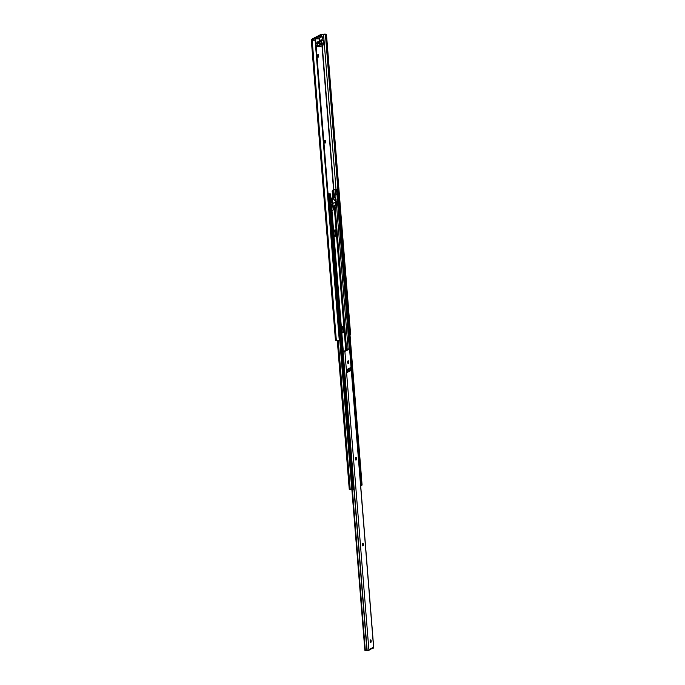 <?xml version="1.0" encoding="UTF-8"?>
<svg xmlns="http://www.w3.org/2000/svg" width="685" height="685" viewBox="0 0 685 685"><rect width="100%" height="100%" fill="white"/><g stroke="black" fill="none" stroke-linecap="round" stroke-linejoin="round"><path stroke-width="1.03" d="M324.895 140.425A1.19 0.522 91.4 0 0 324.476 141.855L324.51 142.189A1.19 0.522 91.4 0 0 324.99 143.114A1.19 0.522 91.4 0 0 325.529 141.658L325.503 141.315A1.19 0.522 91.4 0 0 325.024 140.391A1.19 0.522 91.4 0 0 324.895 140.425M317.986 54.56A1.19 0.522 91.4 0 0 317.575 55.99L317.6 56.324A1.19 0.522 91.4 0 0 318.08 57.249A1.19 0.522 91.4 0 0 318.619 55.793L318.593 55.451A1.19 0.522 91.4 0 0 318.114 54.526A1.19 0.522 91.4 0 0 317.986 54.56M315.126 40.184L339.298 340.616A0.865 0.822 126.7 0 0 339.794 339.743L315.751 40.912A0.865 0.822 126.7 0 0 315.126 40.184L314.852 40.013A0.865 0.822 -53.3 0 1 315.314 40.252M314.629 40.021L312.077 39.49L321.094 34.764L326.12 34.267A2.243 0.471 -4.6 0 0 323.269 34.25L321.565 34.481A2.252 0.48 -4.6 0 0 320.126 34.849L311.487 39.37A2.252 0.48 -4.6 0 0 311.264 39.602A2.252 0.48 -4.6 0 0 311.461 39.773L312.172 40.064A2.243 0.471 -4.6 0 0 314.852 40.184M312.172 40.064L336.352 340.591A2.243 0.471 -4.6 0 0 339.032 340.702L339.298 340.616M323.551 34.404L336.027 189.557M326.12 34.267L326.539 35.26L325.752 35.397L325.341 34.404M325.418 34.481L337.893 189.497M325.752 35.397L338.15 189.514M326.539 35.26L350.583 334.092L350.001 334.845M324.621 140.793A1.19 0.522 -88.6 0 1 324.724 141.298L324.75 141.632A1.19 0.522 -88.6 0 1 324.604 142.703M317.712 54.928A1.19 0.522 -88.6 0 1 317.814 55.434L317.84 55.776A1.19 0.522 -88.6 0 1 317.703 56.838M311.264 39.602L335.444 340.128A2.252 0.48 -4.6 0 0 335.641 340.299L336.352 340.591M321.839 40.252L321.89 40.894L320.118 41.828M321.291 40.329L320.649 40.663M320.691 41.734A1.301 0.565 91.4 0 0 321.154 42.342A1.301 0.565 91.4 0 0 321.291 42.307A1.301 0.565 91.4 0 0 321.744 41.186L322.13 40.115L321.676 40.338A1.301 0.565 91.4 0 0 321.222 39.739A1.301 0.565 91.4 0 0 320.623 40.894L320.306 41.725M319.364 38.908L319.321 43.523A1.738 0.753 91.4 0 0 319.493 45.698L320.049 46.7L323.106 45.099L323.457 43.617A1.738 0.753 91.4 0 0 323.286 41.451L322.181 36.579L319.672 37.872L319.364 38.908L315.074 38.805L315.177 40.141M318.028 46.52L316.196 46.477M322.207 42.924L320.537 43.797L320.571 45.082L322.31 44.191L322.207 42.924M317.968 36.502L315.374 37.761L315.074 38.805M319.612 41.922L317.66 41.871L317.369 43.48A1.738 0.753 91.4 0 0 317.54 45.655L318.097 46.648L320.049 46.7M321.676 40.338L320.726 40.321M342.568 326.48A2.714 1.182 91.4 0 0 341.618 329.725L341.704 330.786A2.714 1.182 91.4 0 0 342.8 332.884A2.714 1.182 91.4 0 0 344.033 329.571L343.947 328.509A2.714 1.182 91.4 0 0 342.851 326.411A2.714 1.182 91.4 0 0 342.568 326.48M334.802 229.92A2.714 1.182 91.4 0 0 333.852 233.174L333.938 234.227A2.714 1.182 91.4 0 0 335.033 236.334A2.714 1.182 91.4 0 0 336.258 233.011L336.172 231.958A2.714 1.182 91.4 0 0 335.085 229.852A2.714 1.182 91.4 0 0 334.802 229.92M342.988 332.208L342.534 326.497A2.714 1.182 -88.6 0 1 343.236 327.815L343.433 330.273A2.714 1.182 -88.6 0 1 342.5 332.79M334.777 229.937A2.714 1.182 -88.6 0 1 335.47 231.265L335.667 233.722A2.714 1.182 -88.6 0 1 334.734 236.231M331.583 210.8L334.563 209.396L334.143 205.817A2.509 1.087 -88.6 0 1 334.117 205.774M332.816 196.458L333.064 195.602A1.301 0.565 91.4 0 0 333.064 195.525L332.722 191.303L333.021 190.259L334.717 189.582A2.055 0.437 -4.6 0 0 336.994 189.634L333.749 189.959L338.313 189.599L334.134 189.505L332.413 190.242L332.448 195.508A1.301 0.565 -88.6 0 1 332.268 196.732L333.004 197.357L330.641 198.65M333.561 205.937L333.963 209.319L331.608 210.655M328.081 194.18L330.256 193.821L328.046 193.727M328.064 193.923L328.586 194.043A2.055 0.437 -4.6 0 0 328.064 193.941M330.667 198.915L333.475 197.503L332.876 196.758M331.754 206.819A2.509 1.087 -88.6 0 1 331.686 207.101L331.377 207.795M339.769 340.043L351.799 489.621L354.025 489.27L330.256 193.821M349.273 489.51L337.311 340.779L349.273 489.51L351.799 489.621M328.175 194.189L351.944 489.638M328.963 194.206L352.741 489.655M329.656 194.129L353.426 489.587M333.484 190.019L333.886 195.045L333.184 195.413L334.948 195.139L335.128 197.314L334.897 194.06C335.162 195.362 335.804 195.371 336.815 194.112L335.016 193.872M334.734 205.646L346.302 349.384M333.749 189.959L334.152 194.968M335.008 205.611L346.541 348.956L346.995 348.716M335.29 189.899L335.599 193.735M336.241 201.767L348.074 348.751M336.575 189.968L336.892 193.915M337.491 201.364L349.35 348.725M336.815 189.985L349.598 348.793M360.661 485.434L362.082 485.048L338.313 189.599L362.082 485.048M337.714 189.908L361.483 485.365M332.311 204.198L332.867 206.956L332.876 203.959M331.497 206.707L331.292 204.173L331.471 206.733M332.533 206.973L331.557 206.776L331.352 204.173M332.893 203.856C332.439 203.548 333.193 203.154 335.153 202.674L335.385 205.569C333.407 205.817 332.653 206.211 333.124 206.75L332.901 203.95L333.141 206.784M335.385 205.569L335.847 205.389L335.616 202.52M334.931 194.925L333.895 195.037M332.465 201.125L332.662 201.741A3.862 0.813 -4.6 0 0 332.79 201.801L332.961 203.916L331.086 204.173M332.67 201.801L332.345 199.301L331.865 199.926L332.413 204.198M332.91 203.282A3.862 0.813 175.4 0 1 335.47 202.597L336.018 202.315L336.095 199.635L335.479 197.323L335.308 200.482A3.862 0.813 -4.6 0 0 334.965 200.534L332.884 198.522L332.319 199.164M336.943 193.915L337.508 201.553L335.975 201.758M335.402 197.366L333.92 197.28L333.869 199.112M334.511 200.465L335.308 200.482L335.47 202.597M332.679 198.556A2.166 0.942 91.4 0 0 332.499 198.513A2.166 0.942 91.4 0 0 331.874 199.027M330.769 199.164L332.208 199.035M333.655 195.422L333.184 195.413M332.893 197.134L333.535 195.61M370.534 639.867A1.19 0.522 91.4 0 0 370.114 641.297L370.148 641.639A1.19 0.522 91.4 0 0 370.628 642.564A1.19 0.522 91.4 0 0 371.167 641.1L371.142 640.758A1.19 0.522 91.4 0 0 370.662 639.841A1.19 0.522 91.4 0 0 370.534 639.867M362.767 543.274A1.19 0.522 91.4 0 0 362.348 544.703L362.374 545.037A1.19 0.522 91.4 0 0 362.853 545.962A1.19 0.522 91.4 0 0 363.392 544.506L363.367 544.164A1.19 0.522 91.4 0 0 362.887 543.239A1.19 0.522 91.4 0 0 362.767 543.274M355.858 457.409A1.19 0.522 91.4 0 0 355.438 458.839L355.464 459.173A1.19 0.522 91.4 0 0 355.943 460.097A1.19 0.522 91.4 0 0 356.491 458.642L356.457 458.299A1.19 0.522 91.4 0 0 355.977 457.374A1.19 0.522 91.4 0 0 355.858 457.409M348.083 360.815A1.19 0.522 91.4 0 0 347.663 362.245L347.689 362.579A1.19 0.522 91.4 0 0 348.177 363.504A1.19 0.522 91.4 0 0 348.716 362.04L348.691 361.706A1.19 0.522 91.4 0 0 348.203 360.781A1.19 0.522 91.4 0 0 348.083 360.815M369.129 650.074A0.865 0.762 -117.7 0 0 369.549 649.491L368.941 650.502L366.946 650.724L353.957 489.304M372.726 648.13L373.428 648.147L373.162 647.077L372.897 647.736A0.865 0.762 62.3 0 1 372.52 648.293L369.172 650.048M350.514 367.657L348.922 368.496L349.162 371.45L350.754 370.619L350.514 367.657L350.754 370.619M350.737 370.619L349.11 370.85M347.175 369.412L347.141 372.503L348.733 371.681L348.494 368.718L346.901 369.558L347.141 372.512M347.749 369.112L347.954 371.655L348.733 371.681M347.954 371.655L347.372 371.964L347.423 369.283M370.26 640.235A1.19 0.522 -88.6 0 1 370.362 640.74L370.388 641.083A1.19 0.522 -88.6 0 1 370.251 642.145M362.485 543.642A1.19 0.522 -88.6 0 1 362.588 544.147L362.613 544.481A1.19 0.522 -88.6 0 1 362.476 545.551M355.575 457.777A1.19 0.522 -88.6 0 1 355.678 458.282L355.703 458.625A1.19 0.522 -88.6 0 1 355.566 459.686M347.809 361.175A1.19 0.522 -88.6 0 1 347.911 361.689L347.937 362.022A1.19 0.522 -88.6 0 1 347.792 363.084M342.954 351.696L344.88 351.456L349.581 348.999L346.79 348.922A2.072 0.437 -4.6 0 0 348.502 348.896L343.545 351.499A2.072 0.437 -4.6 0 0 342.937 351.405M351.936 489.638L364.865 650.322A0.865 0.762 -117.7 0 0 364.968 650.459L366.946 650.724M343.117 351.705L367.177 650.75M344.88 351.456L368.941 650.502M349.581 348.999L373.642 648.036M346.302 349.633L346.79 348.922L346.353 350.258M351.876 489.629L364.865 650.322M350.455 370.765L350.223 367.819M350.155 370.756L349.924 367.973M321.094 34.764L321.239 36.553M321.976 45.689L333.561 189.736M321.368 34.695L321.522 36.562M322.241 45.553L333.835 189.625M349.941 334.203L350.583 334.092M311.461 39.773L335.641 340.299M317.84 55.776L318.619 55.793M317.814 55.434L318.593 55.451M324.75 141.632L325.529 141.658M324.724 141.298L325.503 141.315M317.498 42.932L315.913 42.898M317.395 43.386L315.948 43.343M317.352 43.549L315.956 43.515M317.378 45.236L316.093 45.201M322.087 36.605L317.797 36.493M319.672 37.872L315.374 37.761M322.31 44.191L320.34 44.14M317.54 45.655L319.493 45.698M317.369 43.48L319.321 43.523M317.617 42.461L319.57 42.504M334.434 209.507L345.788 350.557M331.985 210.792L343.305 351.439M333.475 197.503L333.578 198.821M338.244 340.77L350.215 489.561M333.355 206.022L333.646 209.584M335.359 230.845L335.624 234.219M343.125 327.396L343.399 330.769M337.602 340.787L349.573 489.578M337.791 340.787L349.761 489.587M332.413 190.242L333.021 190.259M332.114 191.286L332.722 191.303M332.448 195.508L333.064 195.525M332.122 197.075L332.679 197.092M333.638 205.911L334.203 205.92M333.715 206.236L334.323 206.253M333.646 206.313L334.331 206.331M333.878 209.225L334.563 209.242M333.938 209.379L334.563 209.396M335.641 232.994L336.258 233.011M335.556 231.941L336.172 231.958M343.408 329.553L344.033 329.571M343.322 328.492L343.947 328.509M332.636 204.087L332.867 206.956M335.385 202.614L335.616 205.509M335.325 197.742L333.758 197.708M335.487 199.857L334.254 199.823M332.071 199.198L330.684 199.164M331.865 199.926L330.744 199.9M331.814 200.414L330.786 200.388M331.925 201.818L330.898 201.792M332.019 202.135L330.923 202.109M332.199 202.4L330.941 202.366M332.293 202.726L330.966 202.691M333.989 195.242L334.152 197.289M334.46 195.156L334.631 197.297M352.39 489.647L365.336 650.639M352.03 489.638L364.968 650.459M369.532 649.312L372.914 647.539M372.923 647.479L373.376 647.496M369.104 649.483L369.549 649.491M347.937 362.022L348.716 362.04M347.911 361.689L348.691 361.706M355.703 458.625L356.491 458.642M355.678 458.282L356.457 458.299M362.613 544.481L363.392 544.506M362.588 544.147L363.367 544.164M370.388 641.083L371.167 641.1M370.362 640.74L371.142 640.758M321.899 40.886L321.847 40.252M322.181 36.579L317.883 36.476M333.604 197.366L333.732 198.958M334.28 205.731L345.925 350.48M332.122 197.092L332.182 197.845M332.91 206.93L333.141 209.85M334.759 229.946L335.222 235.657M335.641 202.512L335.873 205.363M335.479 197.323L333.92 197.28M336.986 193.846L337.594 201.45M332.79 196.689L332.824 197.126M349.675 348.879L373.736 647.924"/></g></svg>
